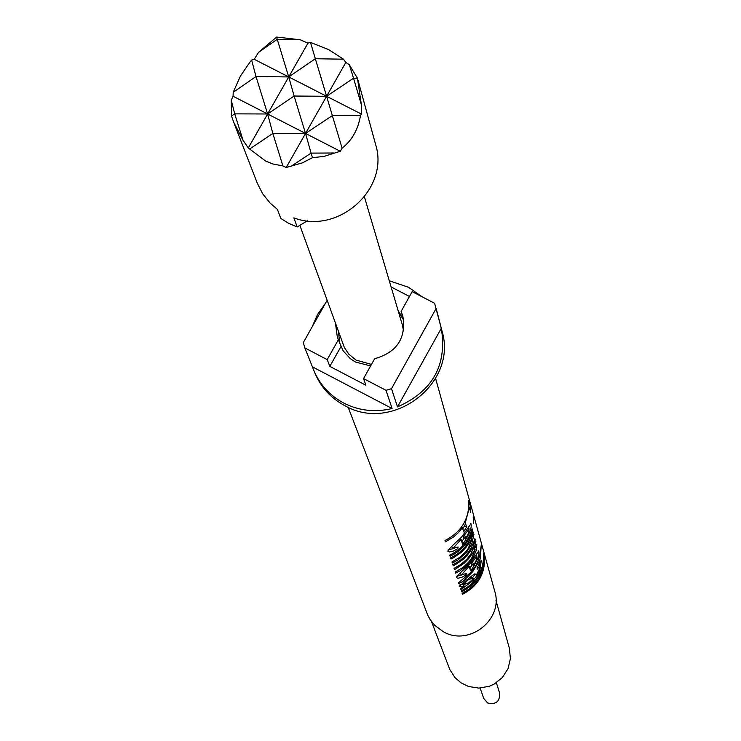 <?xml version="1.0" encoding="UTF-8"?>
<svg xmlns="http://www.w3.org/2000/svg" width="741" height="741" viewBox="0 0 741 741"><rect width="100%" height="100%" fill="white"/><g stroke="black" fill="none" stroke-linecap="round" stroke-linejoin="round"><path stroke-width="1.11" d="M348.187 407.3L427.677 615.011L430.206 619.708L434.652 625.274L443.229 631.665C469.044 646.93 503.991 619.319 494.692 591.068L435.615 378.503M431.512 621.597L449.787 669.503L454.909 677.515L460.902 682.757L468.479 686.481L478.871 688.12L489.264 686.286L494.09 684.119L502.352 677.57L508.002 668.734L510.419 658.573L509.345 648.218L495.961 600.367M480.149 688.083L483.688 698.365L487.615 702.968C495.951 704.886 499.953 701.597 499.629 693.113L496.359 682.739M328.671 49.619L343.472 59.197L345.815 62.429L349.344 64.773L357.458 78.259L361.376 104.777L361.339 114.049L360.469 115.698C358.051 129.684 351.938 140.503 342.11 148.154L340.286 151.275L323.817 156.444L312.47 157.648L302.504 162.835L286.202 167.494L282.905 165.91L272.753 163.956L265.408 160.917L248.281 147.959L243.029 140.281L234.702 113.864L267.631 113.984L256.006 76.536L233.202 92.282L240.417 76.101L249.828 62.263L251.616 60.058L254.209 59.289L258.628 52.296L276.615 37.05L300.29 39.792L307.96 43.154L310.479 42.394L328.671 49.619M243.029 140.281L233.711 122.274L257.34 183.342L262.722 193.864L270.159 203.127L277.403 209.36L280.858 218.502L288.666 223.337L297.178 226.95L293.862 217.873C338.47 235.017 389.84 188.677 375.576 144.393L358.005 80.195M299.836 225.347L344.38 347.548L348.742 354.078L356.05 360.107L371.463 364.415M403.539 331.06L402.428 325.123L364.442 196.949M370.62 365.934L355.541 362.071L350.326 358.7L343.092 350.743L338.341 339.786L327.216 359.607L304.857 347.927L313.721 370.157C319.732 384.542 329.708 395.499 343.648 403.021C358.977 410.773 375.131 412.607 392.1 408.513L312.507 366.897M335.506 323.595L337.377 337.442L338.341 339.786M338.563 332.014L339.647 343.342M313.721 370.157L314.786 372.797C320.779 387.145 330.727 398.074 344.639 405.568C392.582 433.531 458.133 383.088 441.969 330.903L434.606 303.273L412.163 291.658L401.113 311.415L402.789 315.898C406.383 338.109 397 352.383 374.65 358.709L363.544 378.577L386.015 390.322L391.507 388.673L436.162 308.404M389.284 280.783L408.439 287.249L422.416 296.965M436.208 308.571L441.303 328.309C447.277 365.118 432.679 391.313 397.491 406.902L391.507 388.673M386.015 390.322L392.1 408.513M470.665 507.011L470.757 512.624L469.331 507.548L465.32 522.72L466.561 526.981L463.69 531.89L462.44 527.657L458.438 532.612L453.696 536.892L445.452 541.819L445.026 540.495C461.523 532.001 469.461 518.681 468.858 500.518L470.665 507.011L468.877 507.177M458.068 546.997L457.929 548.544L453.511 551.026L449.416 551.98L447.814 551.147C448.472 549.489 453.047 544.839 461.532 537.188L470.97 523.73C472.073 527.342 469.618 533.798 463.607 543.079L462.541 544.283L461.05 539.337L452.89 548.553L458.068 546.997M473.462 517.042L473.508 523.211L473.212 517.07M472.415 529.926C469.034 541.986 461.597 550.767 450.12 556.241L449.75 555.092C461.245 549.6 468.683 540.819 472.073 528.731L472.415 529.926L471.795 529.778M473.221 532.77L471.711 537.447L473.953 534.215L471.702 544.32L465.969 553.027L457.79 560.113L452.343 563.086L451.973 561.956L459.791 557.315L465.348 552.184L468.173 548.646L472.063 539.003L465.978 547.367L461.31 552.323L453.473 557.788L451.019 558.992L450.648 557.853C462.097 552.378 469.507 543.625 472.888 531.584L473.221 532.77L472.61 532.622M475.231 539.809L473.508 544.987L475.907 541.097L474.388 548.979L476.824 544.635L476.268 550.433L473.184 557.51L468.062 564.29L460.133 570.737L455.595 573.145L455.233 572.043L463.208 567.263L468.821 561.956L471.637 558.288L475.138 549.618L469.025 558.195L464.07 563.345L455.715 568.884L454.409 569.496L454.048 568.384L461.004 564.364L466.997 559.047L470.915 553.999L474.064 545.876L467.451 555.009L462.958 559.594L454.39 565.263L453.223 565.809L452.853 564.679C464.199 559.26 471.554 550.582 474.898 538.651L475.231 539.809L474.62 539.661M466.256 573.451L466.117 574.905L461.838 577.332L457.901 578.286L456.373 577.526C457.03 575.989 461.458 571.533 469.655 564.142L478.732 551.017C479.77 554.444 477.389 560.65 471.591 569.625L470.563 570.792L469.164 566.17L461.273 575.016L466.256 573.451M480.418 558.038L478.714 563.16L478.427 562.169L472.721 571.691L463.357 581.101L458.883 583.584L458.16 583.047L470.646 572.589L475.639 565.985L478.112 561.057L479.594 555.148L479.816 555.935L481.205 545.441L480.418 558.038L478.862 557.667M477.399 574.997L472.897 580.74L460.921 589.604L460.578 588.549L464.227 586.298L459.225 586.316L474.296 573.923L476.741 574.284L479.547 568.792L479.918 565.994L477.139 569.329L477.111 567.708L481.298 560.594L479.835 570.468L477.399 574.997L476.417 574.395M483.873 554.379C484.447 571.394 477.037 583.871 461.634 591.809L461.291 590.762C476.722 582.806 484.142 570.311 483.567 553.277L483.641 554.398M484.605 557.01C485.179 573.96 477.797 586.4 462.44 594.31L462.106 593.272C477.482 585.344 484.873 572.895 484.299 555.917L484.382 557.028M342.11 148.154L332.348 115.605L305.533 133.436L340.286 151.275M231.257 100.202L234.702 113.864L231.525 116.041L231.257 100.202L233.082 96.256L233.202 92.282M233.082 96.256L267.631 113.984L288.731 76.934L277.254 39.319L300.29 39.792M286.202 167.494L305.533 133.436L311.09 153.118L334.098 152.998M312.47 157.648L311.09 153.118L292.167 165.576M233.711 122.274L231.525 116.041M349.344 64.773L353.54 78.213L357.458 78.259M276.615 37.05L277.254 39.319L258.628 52.296M361.376 104.777L353.54 78.213L326.605 96.293L361.339 114.049M254.209 59.289L288.731 76.934L294.121 96.034L267.631 113.984L272.836 133.454L249.847 148.885M282.905 165.91L272.836 133.454L305.533 133.436L326.605 96.293L332.348 115.605L360.469 115.698M251.616 60.058L256.006 76.536L288.731 76.934L307.96 43.154M327.077 300.355L303.291 342.62L304.857 347.927M312.137 326.911L317.528 314.499L325.382 303.375M398.186 310.812L403.197 318.528L401.113 311.415M403.743 320.232L398.612 312.239M297.178 226.95L307.33 220.818M409.477 296.474L391.118 286.971M441.303 328.309L397.491 406.902M363.544 378.577L365.897 385.237L329.828 366.387L327.216 359.607M469.331 507.548L468.84 507.529M465.32 522.72L464.45 522.312M463.709 523.655L464.385 525.962L466.561 526.981M462.792 528.861L464.385 525.962M462.44 527.657L461.523 527.055M457.929 548.544L457.151 547.59M452.992 548.711L448.148 549.831M470.97 523.73L470.35 523.591M468.581 526.694L468.256 528.528M464.468 537.873L461.736 541.625M463.607 543.079L461.773 541.588M461.05 539.337L460.254 538.633M451.63 546.487L452.908 548.59L451.64 546.543M463.097 535.28L463.718 537.382L465.709 538.688L468.488 533.261L469.127 528.861L464.579 534.882L465.709 538.688M463.792 534.363L464.579 534.882M471.711 537.447L470.998 537.179M473.953 534.215L473.462 534.113M471.48 537.364L471.202 538.679M471.702 544.32L470.915 543.959M468.812 549.368L468.025 548.849M465.978 547.367L465.181 546.756M473.508 544.987L472.804 544.709M473.221 544.867L473.064 545.506M474.388 548.979L473.638 548.673M473.184 557.51L472.425 557.075M469.896 557.065L469.127 556.51M466.117 574.905L465.385 574.016M461.319 575.09L456.752 576.211M478.732 551.017L478.167 550.896M476.361 554.129L476.065 555.657M472.406 564.614L469.785 568.217M471.591 569.625L469.822 568.18M469.164 566.17L468.423 565.513M461.273 575.016L460.078 573.099L461.282 575.044M471.156 562.299L471.711 564.16L473.629 565.42L476.315 560.187L476.954 555.991L472.582 561.873L473.629 565.42M471.841 561.391L472.582 561.873M458.883 583.584L458.309 582.324M480.131 557.037L479.131 556.806M478.427 562.169L477.75 561.9M481.585 561.076L480.789 560.9M479.455 563.327L479.112 565.457M479.835 570.468L479.047 570.116M472.536 577.776L475.222 574.201M465.079 584.417L463.662 585.353M464.227 586.298L463.069 584.362L459.809 584.927M463.042 582.306L464.172 584.14L468.701 582.889L473.462 578.573L471.739 577.1L470.165 576.831M464.172 584.14L463.069 582.343M466.913 579.434L467.58 580.249L464.135 584.065M473.462 578.573L471.693 578.323L467.58 580.249M310.479 42.394L315.333 58.734L343.472 59.197M248.281 147.959L267.631 113.984L305.533 133.436L294.121 96.034L326.605 96.293L345.815 62.429M315.333 58.734L288.731 76.934L326.605 96.293L315.333 58.734M340.879 346.705L329.828 366.387M467.451 555.009L466.673 554.388M466.737 577.563L466.07 576.739M472.897 580.74L472.11 580.008M470.137 576.85L471.693 578.323M467.691 528.314L469.127 528.861M470.461 538.392L472.063 539.003M473.508 549.007L475.138 549.618M472.536 545.302L474.064 545.876M475.62 555.481L476.954 555.991M478.501 565.226L479.733 565.698"/></g></svg>
